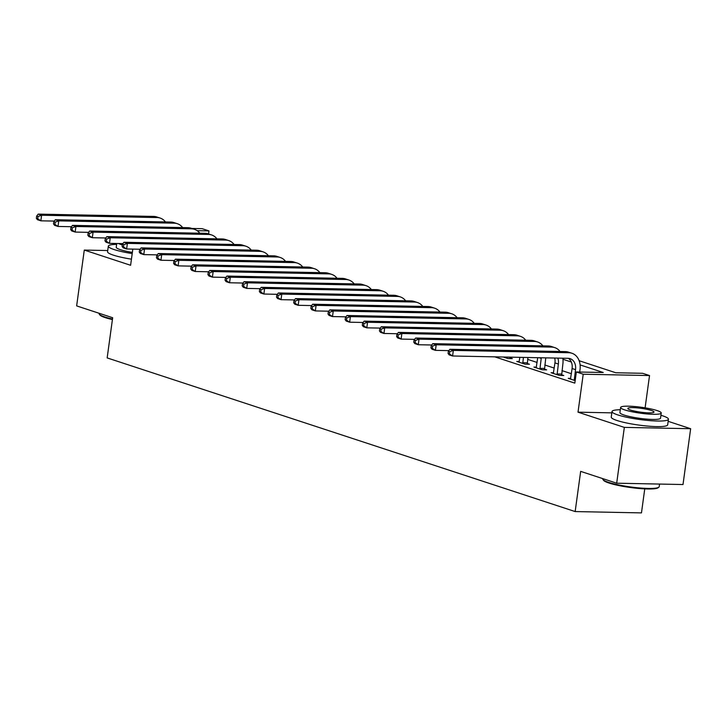 <?xml version="1.0" encoding="UTF-8"?>
<svg xmlns="http://www.w3.org/2000/svg" width="727" height="727" viewBox="0 0 727 727"><rect width="100%" height="100%" fill="white"/><g stroke="black" fill="none" stroke-linecap="round" stroke-linejoin="round"><path stroke-width="1.09" d="M579.146 360.728L615.787 372.76L642.668 373.296L649.529 375.55L583.218 374.223L576.357 371.97L603.237 372.506L580.101 364.909M645.103 407.847L649.529 375.55M611.834 412.854L578.02 412.173L624.339 427.385L616.687 483.201L683.007 484.536L690.65 428.712L668.149 421.324M644.758 488.88L641.468 512.889L575.157 511.563L107.16 357.911L112.667 317.726L76.644 305.894L84.287 250.079L130.606 265.282L132.823 249.097M191.801 228.451L202.124 228.66L208.985 230.913L197.162 230.677M208.567 233.958L208.985 230.913M624.339 427.385L690.65 428.712M107.732 250.542L84.287 250.079M494.742 356.839L574.821 383.129L576.357 371.97M571.386 373.714L561.962 370.616M554.228 368.08L544.805 364.99M537.071 362.446L527.648 359.356M503.257 357.012L507.855 358.52L512.335 358.611L510.1 357.875M519.278 361.501L516.779 361.446L525.012 364.154L529.492 364.236L527.248 363.509M536.435 367.126L533.927 367.08L542.16 369.779L546.649 369.87L544.405 369.134M553.592 372.76L551.084 372.715L559.317 375.414L563.798 375.505L561.562 374.768M570.74 378.394L568.241 378.34L575.166 380.621M578.02 412.173L583.218 374.223M616.687 483.201L580.664 471.369L575.157 511.563M571.322 362.028L562.943 359.274M54.298 221.081L40.848 220.817L37.422 219.69L36.35 218.309L37.722 218.754L38.031 216.519L36.659 216.073L36.35 218.309M36.659 216.073L38.186 214.111L153.697 216.428A17.084 13.213 -71.8 0 1 156.732 216.937L160.167 218.064A17.084 13.213 -71.8 0 1 165.474 221.953M38.186 214.111L41.621 215.237L157.132 217.555A17.084 13.213 -71.8 0 1 160.167 218.064M38.031 216.519L41.621 215.237L40.848 220.817L37.722 218.754M71.446 226.715L58.006 226.451L54.58 225.325L53.507 223.934L54.879 224.389L55.179 222.153L53.807 221.708L53.507 223.934M53.807 221.708L55.343 219.736L170.854 222.053A17.084 13.213 -71.8 0 1 173.889 222.571L177.324 223.698A17.084 13.213 -71.8 0 1 182.631 227.578M55.343 219.736L58.769 220.863L174.289 223.18A17.084 13.213 -71.8 0 1 177.324 223.698M55.179 222.153L58.769 220.863L58.006 226.451L54.879 224.389M88.603 232.349L75.163 232.077L71.728 230.95L70.664 229.568L72.037 230.023L72.336 227.787L70.964 227.333L70.664 229.568M70.964 227.333L72.5 225.37L188.011 227.687A17.084 13.213 -71.8 0 1 191.047 228.205L194.482 229.332A17.084 13.213 -71.8 0 1 199.789 233.213M72.5 225.37L75.926 226.497L191.437 228.814A17.084 13.213 -71.8 0 1 194.482 229.332M72.336 227.787L75.926 226.497L75.163 232.077L72.037 230.023M105.76 237.983L92.32 237.711L88.885 236.584L87.813 235.203L89.185 235.657L89.494 233.422L88.121 232.967L87.813 235.203M88.121 232.967L89.648 231.004L205.168 233.322A17.084 13.213 -71.8 0 1 208.204 233.83L211.63 234.957A17.084 13.213 -71.8 0 1 216.937 238.847M89.648 231.004L93.083 232.131L208.594 234.448A17.084 13.213 -71.8 0 1 211.63 234.957M89.494 233.422L93.083 232.131L92.32 237.711L89.185 235.657M122.918 243.618L109.477 243.345L106.042 242.218L104.97 240.837L106.342 241.282L106.651 239.056L105.279 238.601L104.97 240.837M105.279 238.601L106.805 236.638L222.326 238.956A17.084 13.213 -71.8 0 1 225.361 239.465L228.787 240.592A17.084 13.213 -71.8 0 1 234.094 244.481M106.805 236.638L110.24 237.765L225.752 240.083A17.084 13.213 -71.8 0 1 228.787 240.592M106.651 239.056L110.24 237.765L109.477 243.345L106.342 241.282M112.412 319.58A27.79 4.062 -172.2 0 1 105.351 317.672A27.79 4.062 -172.2 0 1 99.899 314.973L99.326 314.228A28.471 4.162 7.8 0 0 104.906 316.99A28.471 4.162 7.8 0 0 112.485 319.026M99.136 313.282L99.099 313.582A28.471 4.162 7.8 0 0 99.326 314.228M116.629 244.372A28.471 4.162 7.8 0 0 108.332 246.153A28.471 4.162 7.8 0 0 114.139 249.561A28.471 4.162 7.8 0 0 132.205 253.578M108.332 246.153L107.569 251.733A28.471 4.162 7.8 0 0 113.376 255.15A28.471 4.162 7.8 0 0 131.442 259.166M132.369 252.414A20.501 2.999 -172.2 0 1 120.418 249.688A20.501 2.999 -172.2 0 1 116.229 247.235L116.747 243.49M118.492 243.527A20.501 2.999 7.8 0 0 121.118 244.554A20.501 2.999 7.8 0 0 122.336 244.935M658.807 487.235L658.044 487.799A27.79 4.062 -172.2 0 1 637.515 488.344A27.79 4.062 -172.2 0 1 609.035 483.037A27.79 4.062 -172.2 0 1 603.583 480.338L603.001 479.593A28.471 4.162 7.8 0 0 608.581 482.355A28.471 4.162 7.8 0 0 637.77 487.79A28.471 4.162 7.8 0 0 658.807 487.235A28.471 4.162 7.8 0 0 659.198 486.672L659.562 484.064M602.819 478.648L602.774 478.948A28.471 4.162 7.8 0 0 603.001 479.593M620.304 409.737A28.471 4.162 7.8 0 0 612.016 411.518A28.471 4.162 7.8 0 0 617.823 414.926A28.471 4.162 7.8 0 0 649.011 420.551A28.471 4.162 7.8 0 0 668.44 419.243A28.471 4.162 7.8 0 0 662.633 415.826A28.471 4.162 7.8 0 0 660.934 415.299M612.016 411.518L611.253 417.098A28.471 4.162 7.8 0 0 617.059 420.515A28.471 4.162 7.8 0 0 648.248 426.131A28.471 4.162 7.8 0 0 667.677 424.822L668.44 419.243M661.243 413.027L660.534 418.161A20.501 2.999 -172.2 0 1 646.557 419.097A20.501 2.999 -172.2 0 1 624.093 415.053A20.501 2.999 -172.2 0 1 619.913 412.6L620.613 407.465A20.501 2.999 7.8 0 0 624.802 409.919A20.501 2.999 7.8 0 0 647.257 413.963A20.501 2.999 7.8 0 0 661.243 413.027A20.501 2.999 7.8 0 0 657.063 410.564A20.501 2.999 7.8 0 0 634.598 406.52A20.501 2.999 7.8 0 0 620.613 407.465M630.536 410.037A13.213 1.927 7.8 0 0 645.003 412.645A13.213 1.927 7.8 0 0 654.018 412.036A13.213 1.927 7.8 0 0 651.328 410.455A13.213 1.927 7.8 0 0 636.852 407.847A13.213 1.927 7.8 0 0 627.837 408.447A13.213 1.927 7.8 0 0 630.536 410.037M140.075 249.243L126.625 248.979L123.199 247.852L122.127 246.471L123.499 246.916L123.808 244.681L122.436 244.236L122.127 246.471M122.436 244.236L123.963 242.264L239.474 244.59A17.084 13.213 -71.8 0 1 242.509 245.099L245.944 246.226A17.084 13.213 -71.8 0 1 251.251 250.115M123.963 242.264L127.398 243.391L242.909 245.717A17.084 13.213 -71.8 0 1 245.944 246.226M123.808 244.681L127.398 243.391L126.625 248.979L123.499 246.916M157.223 254.877L143.782 254.604L140.356 253.487L139.284 252.096L140.656 252.551L140.956 250.315L139.584 249.87L139.284 252.096M139.584 249.87L141.12 247.898L256.631 250.215A17.084 13.213 -71.8 0 1 259.666 250.733L263.101 251.86A17.084 13.213 -71.8 0 1 268.408 255.74M141.12 247.898L144.546 249.025L260.066 251.342A17.084 13.213 -71.8 0 1 263.101 251.86M140.956 250.315L144.546 249.025L143.782 254.604L140.656 252.551M174.38 260.511L160.94 260.239L157.505 259.112L156.441 257.731L157.814 258.185L158.113 255.949L156.741 255.495L156.441 257.731M156.741 255.495L158.277 253.532L273.788 255.849A17.084 13.213 -71.8 0 1 276.823 256.367L280.249 257.494A17.084 13.213 -71.8 0 1 285.557 261.375M158.277 253.532L161.703 254.659L277.214 256.976A17.084 13.213 -71.8 0 1 280.249 257.494M158.113 255.949L161.703 254.659L160.94 260.239L157.814 258.185M191.537 266.146L178.097 265.873L174.662 264.746L173.589 263.365L174.962 263.81L175.271 261.584L173.898 261.129L173.589 263.365M173.898 261.129L175.425 259.166L290.945 261.484A17.084 13.213 -71.8 0 1 293.981 261.993L297.407 263.119A17.084 13.213 -71.8 0 1 302.714 267.009M175.425 259.166L178.86 260.293L294.371 262.611A17.084 13.213 -71.8 0 1 297.407 263.119M175.271 261.584L178.86 260.293L178.097 265.873L174.962 263.81M208.694 271.78L195.254 271.507L191.819 270.38L190.747 268.999L192.119 269.444L192.428 267.218L191.056 266.764L190.747 268.999M191.056 266.764L192.582 264.801L308.094 267.118A17.084 13.213 -71.8 0 1 311.129 267.627L314.564 268.754A17.084 13.213 -71.8 0 1 319.871 272.643M192.582 264.801L196.017 265.928L311.529 268.245A17.084 13.213 -71.8 0 1 314.564 268.754M192.428 267.218L196.017 265.928L195.254 271.507L192.119 269.444M225.843 277.405L212.402 277.141L208.976 276.015L207.904 274.624L209.276 275.079L209.585 272.843L208.213 272.398L207.904 274.624M208.213 272.398L209.739 270.426L325.251 272.752A17.084 13.213 -71.8 0 1 328.286 273.261L331.721 274.388A17.084 13.213 -71.8 0 1 337.028 278.277M209.739 270.426L213.165 271.553L328.686 273.879A17.084 13.213 -71.8 0 1 331.721 274.388M209.585 272.843L213.165 271.553L212.402 277.141L209.276 275.079M243 283.039L229.559 282.767L226.133 281.64L225.061 280.258L226.433 280.713L226.733 278.477L225.361 278.032L225.061 280.258M225.361 278.032L226.897 276.06L342.408 278.377A17.084 13.213 -71.8 0 1 345.443 278.895L348.878 280.022A17.084 13.213 -71.8 0 1 354.185 283.903M226.897 276.06L230.323 277.187L345.843 279.504A17.084 13.213 -71.8 0 1 348.878 280.022M226.733 278.477L230.323 277.187L229.559 282.767L226.433 280.713M260.157 288.674L246.717 288.401L243.281 287.274L242.209 285.893L243.59 286.347L243.89 284.112L242.518 283.657L242.209 285.893M242.518 283.657L244.054 281.694L359.565 284.012A17.084 13.213 -71.8 0 1 362.6 284.53L366.026 285.656A17.084 13.213 -71.8 0 1 371.333 289.537M244.054 281.694L247.48 282.821L362.991 285.138A17.084 13.213 -71.8 0 1 366.026 285.656M243.89 284.112L247.48 282.821L246.717 288.401L243.59 286.347M277.314 294.308L263.874 294.035L260.439 292.908L259.366 291.527L260.739 291.972L261.048 289.746L259.675 289.291L259.366 291.527M259.675 289.291L261.202 287.329L376.722 289.646A17.084 13.213 -71.8 0 1 379.758 290.155L383.184 291.282A17.084 13.213 -71.8 0 1 388.491 295.171M261.202 287.329L264.637 288.455L380.148 290.773A17.084 13.213 -71.8 0 1 383.184 291.282M261.048 289.746L264.637 288.455L263.874 294.035L260.739 291.972M294.471 299.933L281.031 299.669L277.596 298.543L276.524 297.161L277.896 297.607L278.205 295.38L276.833 294.926L276.524 297.161M276.833 294.926L278.359 292.963L393.87 295.28A17.084 13.213 -71.8 0 1 396.906 295.789L400.341 296.916A17.084 13.213 -71.8 0 1 405.648 300.805M278.359 292.963L281.794 294.09L397.305 296.407A17.084 13.213 -71.8 0 1 400.341 296.916M278.205 295.38L281.794 294.09L281.031 299.669L277.896 297.607M311.619 305.567L298.179 305.304L294.753 304.177L293.681 302.786L295.053 303.241L295.362 301.005L293.99 300.56L293.681 302.786M293.99 300.56L295.516 298.588L411.028 300.914A17.084 13.213 -71.8 0 1 414.063 301.423L417.498 302.55A17.084 13.213 -71.8 0 1 422.805 306.43M295.516 298.588L298.942 299.715L414.463 302.041A17.084 13.213 -71.8 0 1 417.498 302.55M295.362 301.005L298.942 299.715L298.179 305.304L295.053 303.241M328.777 311.201L315.336 310.929L311.91 309.802L310.838 308.421L312.21 308.875L312.51 306.64L311.138 306.194L310.838 308.421M311.138 306.194L312.674 304.222L428.185 306.54A17.084 13.213 -71.8 0 1 431.22 307.058L434.655 308.184A17.084 13.213 -71.8 0 1 439.962 312.065M312.674 304.222L316.1 305.349L431.62 307.666A17.084 13.213 -71.8 0 1 434.655 308.184M312.51 306.64L316.1 305.349L315.336 310.929L312.21 308.875M345.934 316.836L332.493 316.563L329.058 315.436L327.986 314.055L329.358 314.509L329.667 312.274L328.295 311.819L327.986 314.055M328.295 311.819L329.822 309.856L445.342 312.174A17.084 13.213 -71.8 0 1 448.377 312.692L451.803 313.819A17.084 13.213 -71.8 0 1 457.11 317.699M329.822 309.856L333.257 310.983L448.768 313.301A17.084 13.213 -71.8 0 1 451.803 313.819M329.667 312.274L333.257 310.983L332.493 316.563L329.358 314.509M363.091 322.47L349.651 322.197L346.216 321.07L345.143 319.689L346.515 320.134L346.824 317.908L345.452 317.454L345.143 319.689M345.452 317.454L346.979 315.491L462.499 317.808A17.084 13.213 -71.8 0 1 465.534 318.317L468.96 319.444A17.084 13.213 -71.8 0 1 474.268 323.333M346.979 315.491L350.414 316.618L465.925 318.935A17.084 13.213 -71.8 0 1 468.96 319.444M346.824 317.908L350.414 316.618L349.651 322.197L346.515 320.134M380.248 328.095L366.799 327.832L363.373 326.705L362.3 325.323L363.673 325.769L363.982 323.533L362.609 323.088L362.3 325.323M362.609 323.088L364.136 321.125L479.647 323.442A17.084 13.213 -71.8 0 1 482.683 323.951L486.118 325.078A17.084 13.213 -71.8 0 1 491.425 328.967M364.136 321.125L367.571 322.252L483.082 324.569A17.084 13.213 -71.8 0 1 486.118 325.078M363.982 323.533L367.571 322.252L366.799 327.832L363.673 325.769M505.61 357.784L505.547 357.057M510.027 357.148L510.163 358.565M397.396 333.729L383.956 333.466L380.53 332.339L379.458 330.949L380.83 331.403L381.13 329.167L379.758 328.722L379.458 330.949M379.758 328.722L381.293 326.75L496.805 329.077A17.084 13.213 -71.8 0 1 499.84 329.585L503.275 330.712A17.084 13.213 -71.8 0 1 508.582 334.593M381.293 326.75L384.719 327.877L500.24 330.194A17.084 13.213 -71.8 0 1 503.275 330.712M381.13 329.167L384.719 327.877L383.956 333.466L380.83 331.403M505.538 357.075L510.027 357.166M522.768 363.418L523.422 357.411M519.014 362.182L519.85 357.339M527.902 357.502L527.32 364.2M414.554 339.364L401.113 339.091L397.678 337.964L396.615 336.583L397.987 337.037L398.287 334.802L396.915 334.347L396.615 336.583M396.915 334.347L398.451 332.384L513.962 334.702A17.084 13.213 -71.8 0 1 516.997 335.22L520.432 336.347A17.084 13.213 -71.8 0 1 525.739 340.227M398.451 332.384L401.877 333.511L517.388 335.829A17.084 13.213 -71.8 0 1 520.432 336.347M398.287 334.802L401.877 333.511L401.113 339.091L397.987 337.037M522.695 362.709L527.175 362.791M539.925 369.043L541.215 358.393A11.387 8.806 108.2 0 0 541.288 357.775M536.172 367.817L537.726 357.702M545.768 357.866A17.084 13.213 -71.8 0 1 545.695 358.475L544.478 369.825M431.711 344.998L418.27 344.725L414.835 343.598L413.763 342.217L415.135 342.671L415.444 340.436L414.072 339.982L413.763 342.217M414.072 339.982L415.599 338.019L531.119 340.336A17.084 13.213 -71.8 0 1 534.154 340.854L537.58 341.972A17.084 13.213 -71.8 0 1 542.887 345.861M415.599 338.019L419.034 339.145L534.545 341.463A17.084 13.213 -71.8 0 1 537.58 341.972M415.444 340.436L419.034 339.145L418.27 344.725L415.135 342.671M539.852 368.335L544.332 368.425M557.082 374.678L558.372 364.018A11.387 8.806 108.2 0 0 557.827 358.102M553.32 373.451L554.937 362.891A11.387 8.806 108.2 0 0 554.719 358.038M562.798 358.202A17.084 13.213 -71.8 0 1 562.852 364.109L561.635 375.459M448.868 350.632L435.428 350.359L431.992 349.233L430.92 347.851L432.292 348.297L432.601 346.07L431.229 345.616L430.92 347.851M431.229 345.616L432.756 343.653L548.276 345.97A17.084 13.213 -71.8 0 1 551.311 346.479L554.737 347.606A17.084 13.213 -71.8 0 1 560.044 351.495M432.756 343.653L436.191 344.78L551.702 347.097A17.084 13.213 -71.8 0 1 554.737 347.606M432.601 346.07L436.191 344.78L435.428 350.359L432.292 348.297M557.009 373.969L561.489 374.06M574.239 380.312L575.53 369.652A11.387 8.806 108.2 0 0 570.113 358.647A11.387 8.806 108.2 0 0 568.096 358.311L452.576 355.994L449.15 354.867L448.077 353.486L449.45 353.931L449.759 351.695L448.386 351.25L448.077 353.486M570.477 379.076L572.094 368.525A11.387 8.806 108.2 0 0 568.323 358.32M448.386 351.25L449.913 349.287L453.348 350.405L568.859 352.731A17.084 13.213 -71.8 0 1 571.895 353.24A17.084 13.213 -71.8 0 1 580.01 369.743L579.692 372.033M449.913 349.287L565.424 351.604A17.084 13.213 -71.8 0 1 568.459 352.113L571.895 353.24M449.759 351.695L453.348 350.405L452.576 355.994L449.45 353.931M574.166 379.603L575.302 379.621M153.697 216.428L157.132 217.555M170.854 222.053L174.289 223.18M188.011 227.687L191.437 228.814M205.168 233.322L208.594 234.448M222.326 238.956L225.752 240.083M239.474 244.59L242.909 245.717M256.631 250.215L260.066 251.342M273.788 255.849L277.214 256.976M290.945 261.484L294.371 262.611M308.094 267.118L311.529 268.245M325.251 272.752L328.686 273.879M342.408 278.377L345.843 279.504M359.565 284.012L362.991 285.138M376.722 289.646L380.148 290.773M393.87 295.28L397.305 296.407M411.028 300.914L414.463 302.041M428.185 306.54L431.62 307.666M445.342 312.174L448.768 313.301M462.499 317.808L465.925 318.935M479.647 323.442L483.082 324.569M496.805 329.077L500.24 330.194M513.962 334.702L517.388 335.829M539.207 357.729L541.215 358.393M531.119 340.336L534.545 341.463M554.937 362.891L558.372 364.018M548.276 345.97L551.702 347.097M572.094 368.525L575.53 369.652M565.424 351.604L568.859 352.731"/></g></svg>
